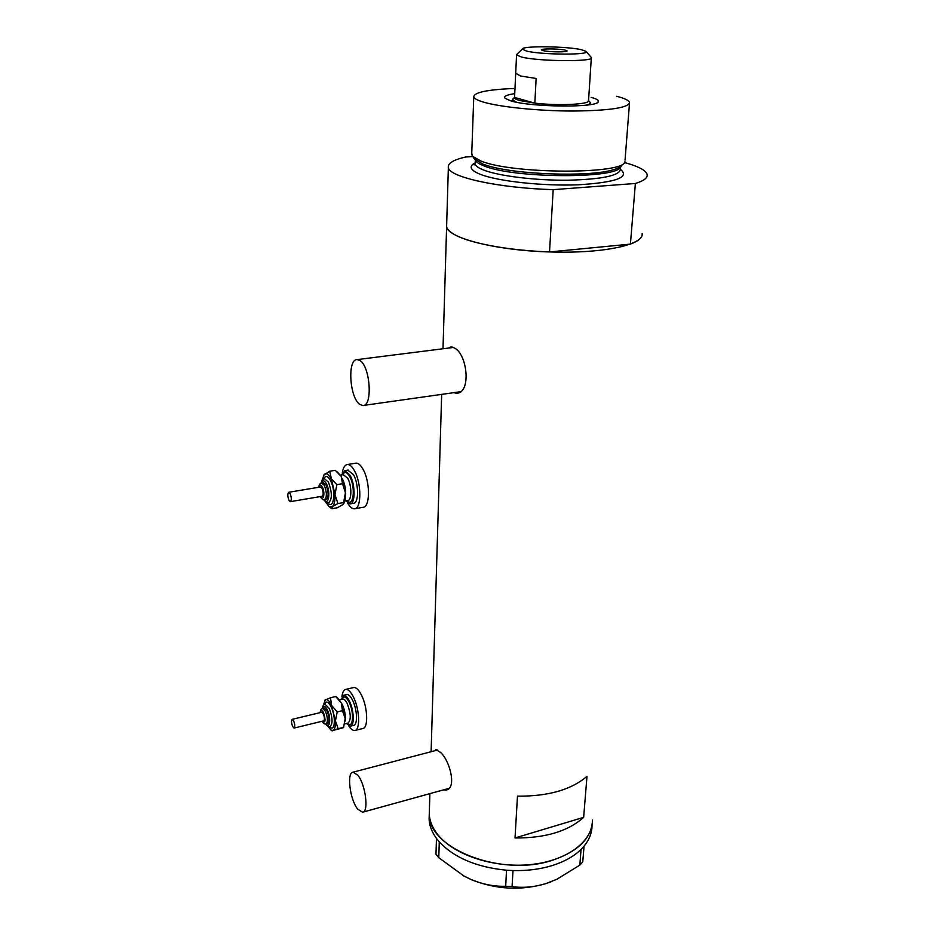 <?xml version="1.0" encoding="UTF-8"?>
<svg xmlns="http://www.w3.org/2000/svg" width="935" height="935" viewBox="0 0 935 935"><rect width="100%" height="100%" fill="white"/><g stroke="black" fill="none" stroke-linecap="round" stroke-linejoin="round"><path stroke-width="1.4" d="M357.602 809.032L362.523 812.235C369.091 812.164 365.538 784.255 357.778 775.15L353.068 772.181C346.534 772.345 349.9 799.565 357.602 809.032M362.979 812.118L448.975 788.357M359.765 404.364L362.803 405.533C372.831 406.713 370.447 366.754 359.998 360.571L357.264 359.589C347.212 358.619 349.491 397.62 359.765 404.364M363.633 405.416L460.207 391.753M443.435 789.876L446.042 790.028C456.841 788.801 450.284 761.37 440.736 752.581L436.061 749.554L434.518 750.817M453.487 392.677L456.28 393.226C471.567 393.717 467.57 353.605 453.978 347.773L451.056 346.803L448.403 348.089M452.411 347.037L451.5 347.691M517.476 796.164L515.021 837.959C545.222 838.169 568.094 831.308 583.639 817.365L586.993 776.307C571.285 789.794 548.109 796.41 517.476 796.164M624.393 162.503L630.143 164.186C640.557 167.505 646.214 170.965 647.137 174.576C647.768 177.884 643.841 180.864 635.379 183.494L630.424 244.117C638.804 240.95 642.707 237.408 642.146 233.505C643.958 243.065 614.12 251.386 570.268 252.123C526.499 252.917 477.563 245.765 457.624 236.193C451.009 233.025 447.327 229.858 446.614 226.679L446.685 224.19L446.614 226.679C447.573 237.922 495.632 250.44 549.523 251.947L553.193 189.653C498.343 188.052 449.373 177.159 448.356 167.634L443.003 348.767M592.486 820.065C592.837 841.278 567.007 860.901 530.612 864.571C494.264 868.358 454.258 855.139 438.048 834.943C432.671 828.27 429.738 821.409 429.258 814.362L429.434 808.81L429.258 814.362C428.335 848.711 501.966 877.638 552.912 860.095C578.648 851.154 591.832 837.807 592.486 820.065M515.021 837.959L583.639 817.365M457.402 392.127L458.769 392.595M446.626 789L447.818 789.304M429.258 814.186L429.107 819.574C429.539 825.991 431.993 832.279 436.481 838.426L439.38 842.003C454.328 857.827 476.698 867.236 506.501 870.216L513.105 870.555C527.27 870.917 540.418 869.211 552.527 865.459C564.541 861.614 574.043 856.273 581.032 849.424L584.036 846.222L582.75 861.906L579.84 865.12L556.98 879.192L545.795 883.645C533.955 887.175 522.712 888.145 512.064 886.579L505.695 886.24C494.662 886.672 483.243 884.487 471.439 879.706L464.111 876.142L438.772 857.687L435.967 854.181L436.481 838.426M436.47 838.496L437.428 839.665M505.695 886.24L506.501 870.216M506.595 870.251L508.769 870.368M579.84 865.12L581.032 849.424M581.126 849.389L582.108 848.314M438.34 840.787L439.286 841.967L438.772 857.687M510.837 870.473L512.999 870.59L512.064 886.579M583.054 847.285L584.036 846.222M551.428 881.623L545.795 883.645C520.853 890.81 496.076 889.489 471.439 879.706L462.825 875.429M584.036 846.152C589.377 839.595 592.054 832.629 592.042 825.266M591.107 97.38C596.366 98.771 598.809 100.162 598.412 101.553C598.879 107.852 530.881 107.373 510.685 100.84L505.064 98.304C503.427 96.352 506.641 94.809 514.729 93.664M512.474 100.571L511.281 101.003M622.254 164.618C621.518 166.547 618.467 168.277 613.091 169.808C589.611 177.288 514.285 174.658 486.691 165.39L482.904 164.116L474.302 158.798M471.754 153.282L472.502 156.239L480.87 161.007C512.485 174.296 625.199 174.494 624.942 161.568M514.975 88.451C487.556 89.526 473.823 92.366 473.764 96.959C474.384 98.631 477.505 100.314 483.138 102.02C499.57 107.022 538.56 111.02 573.085 111.043C610.052 110.622 628.869 107.735 629.559 102.406C628.799 100.326 624.498 98.28 616.644 96.282M472.736 156.577L465.478 157.022C453.253 159.862 447.538 163.391 448.356 167.634M635.379 183.494L553.193 189.653M630.424 244.117L549.523 251.947M591.341 104.428L590.207 103.89M526.615 51.098C541.891 54.955 591.516 55.13 586.058 51.355L581.325 49.684C566.224 46.177 521.414 45.721 522.303 49.134L526.615 51.098M586.116 51.437L591.352 57.549C595.303 61.909 538.7 61.546 521.508 57.035L516.564 54.943L517.347 53.868M565.172 50.104C559.013 48.632 540.231 48.503 541.435 49.952L543.223 50.665C549.242 52.15 568.34 52.29 567.054 50.841L565.172 50.104M515.688 73.234L520.596 76.004L536.129 78.47L534.832 103.154C558.148 105.924 589.471 104.463 588.512 100.781L590.137 76.553M519.416 100.466L534.832 103.154L514.542 97.439C514.25 98.432 515.886 99.437 519.416 100.466M588.267 100.139L590.289 102.593C590.569 103.575 589.143 104.439 586.011 105.188M516.471 102.207L512.509 99.881L513.584 98.339M516.564 54.943L514.554 97.392L512.509 99.355M292.573 726.366L294.069 728.073C295.121 727.044 295.004 724.707 293.719 721.037L292.223 719.331C291.182 720.359 291.299 722.708 292.573 726.366M294.174 728.049L323.662 720.885C324.772 719.856 324.667 717.519 323.37 713.896L321.71 712.26M326.221 723.912L327.659 723.561C329.669 721.691 329.494 717.496 327.133 710.974L324.153 708.04M346.464 723.491L350.344 726.168C354.622 726.156 354.073 710.296 349.421 701.11C347.434 697.124 345.529 695.172 343.706 695.266L340.994 699.509M350.73 726.074L353.547 725.373C357.848 725.35 357.299 709.513 352.635 700.338C350.648 696.353 348.743 694.413 346.908 694.506L346.523 694.6M348.65 725.712C350.8 729.09 352.822 730.691 354.704 730.527C360.431 730.504 359.706 709.338 353.477 697.113C350.824 691.818 348.287 689.247 345.856 689.364C343.811 689.738 342.526 692.122 342 696.54M355.218 730.399L362.675 728.54C368.472 728.505 367.794 707.374 361.518 695.196C358.853 689.937 356.293 687.365 353.839 687.505L353.301 687.622M327.776 726.156L330.932 730.048L333.047 730.434L338.166 728.716L335.408 720.908L337.196 711.944L342.444 710.682L341.333 703.038L337.442 697.697L335.723 696.517L341.333 703.038L345.179 718.524L343.519 727.664L333.047 730.434C334.859 729.475 335.642 726.308 335.408 720.908L331.563 705.364C329.354 700.864 327.308 698.936 325.438 699.614L323.148 705.691M343.613 727.488L345.179 718.524L342.444 710.682M337.196 711.944L331.563 705.364L330.499 697.755L324.632 700.257M330.499 697.755L335.723 696.517M338.166 728.716L343.39 727.43M288.938 500.342L290.282 501.674C291.662 500.389 291.627 497.689 290.154 493.587L288.822 492.266C287.442 493.551 287.477 496.24 288.938 500.342M290.423 501.651L322.072 496.286C323.533 495.001 323.51 492.324 322.026 488.269L320.483 486.995M324.667 499.676L326.151 499.419C328.793 497.093 328.758 492.289 326.07 484.996L323.3 482.705M345.74 500.821L349.97 503.883C355.417 504.316 355.487 484.552 349.982 475.167L344.886 470.621L341.357 474.98M350.52 503.79L353.395 503.287C358.876 503.72 358.958 483.968 353.442 474.606L347.773 470.141M347.469 502.82C349.737 506.84 352.016 508.839 354.307 508.815C361.6 509.4 361.716 483.009 354.342 470.527C352.063 466.507 349.795 464.496 347.539 464.508C344.992 464.765 343.25 467.43 342.327 472.526M355.031 508.687L362.838 507.319C370.213 507.88 370.4 481.56 362.967 469.125C360.688 465.116 358.397 463.117 356.106 463.129L355.358 463.246M325.567 501.826L328.875 506.384L332.416 506.571C334.356 504.678 335.197 500.669 334.952 494.533L329.681 471.24L335.279 470.328L341.31 476.593L337.43 472.023M336.869 484.646L342.502 483.711L341.31 476.593L345.436 492.757L343.227 504.397L337.348 507.752L331.796 508.722L332.416 506.571L337.909 503.556L334.952 494.533L336.869 484.646L330.826 478.311C328.442 474.103 326.257 472.794 324.246 474.407L321.956 480.66M343.648 503.813C345.062 501.511 345.658 497.817 345.436 492.757L342.502 483.711M329.681 471.24L323.58 475.225M330.23 507.483L331.796 508.722M337.909 503.556L343.519 502.586M620.606 166.594C619.554 178.912 513.923 178.608 484.108 165.951C478.954 163.999 476.044 162.035 475.377 160.084M620.501 169.352C630.096 177.276 616.118 182.418 578.566 184.791C542.99 186.24 498.051 181.343 480.356 174.342C470.176 170.193 468.447 166.348 475.167 162.819M475.237 162.596L475.179 164.093C475.74 166.114 478.662 168.148 483.933 170.17C499.29 176.084 535.533 180.525 567.674 180.221C602.105 179.333 619.706 175.651 620.466 169.165L620.665 166.547M322.517 708.438L325.509 711.371C327.858 717.893 328.033 722.089 326.034 723.959C324.679 724.344 323.393 723.445 322.178 721.247M322.341 721.212C325.427 723.468 325.848 720.675 323.615 712.832C321.991 709.852 320.915 709.758 320.401 712.575M324.609 704.359C326.093 700.619 328.29 701.495 331.177 706.977C336.179 717.04 334.882 733.017 329.658 726.67M324.948 704.23L329.284 708.449C332.685 717.858 332.942 723.912 330.043 726.624C328.839 727.103 327.402 726.238 325.731 723.994M325.976 723.959C329.962 729.557 331.212 717.624 327.39 709.91C325.135 705.644 323.498 705.165 322.47 708.449M342.023 699.263C343.706 695.5 346.079 696.481 349.141 702.185C354.494 712.692 353.091 729.581 347.493 723.246M344.968 723.865L347.984 723.117C351.209 720.195 350.964 713.709 347.259 703.634C345.716 700.525 344.232 699.006 342.818 699.076L342.514 699.146M340.948 702.267L342.409 704.803C344.875 710.518 345.81 715.941 345.225 721.037M321.535 482.998L324.316 485.277C327.005 492.581 327.04 497.397 324.398 499.711C323.346 500.213 322.026 499.255 320.448 496.824L320.319 496.59M320.53 496.555C323.51 502.165 325.333 492.383 322.294 486.925C320.752 484.423 319.641 484.54 318.952 487.252M323.779 478.919C325.497 475.319 327.706 475.798 330.406 480.356C336.249 490.618 333.889 510.627 327.858 502.843M324.34 478.72L328.372 481.992C332.276 492.535 332.311 499.477 328.477 502.831C327.332 503.392 325.789 502.364 323.849 499.734M324.176 499.734C328.711 506.454 330.791 491.506 326.35 483.64C324.223 480.099 322.552 479.9 321.336 483.056M342.561 474.781C344.466 471.24 346.85 471.813 349.69 476.523C355.943 487.205 353.43 508.289 346.943 500.611M344.816 500.973L347.656 500.482C351.887 500.821 351.922 485.464 347.668 478.159L343.274 474.664M342.397 478.884L342.467 479.012C345.167 484.692 346.16 490.618 345.436 496.801M441.659 394.348L431.117 751.705M429.878 793.628L429.107 819.574M457.414 393.062L456.28 393.226M446.708 789.841L446.042 790.028M357.264 359.589L453.417 347.446M353.068 772.181L437.732 749.975M475.202 163.461L474.209 164.922L475.179 164.093L475.331 160.037M629.465 103.563L625.036 160.165M473.764 96.959L471.696 154.813M474.781 159.464L472.502 156.239M597.103 102.757L598.412 101.553M591.317 58.005L590.09 76.319M590.254 103.189L590.149 104.626M512.509 99.881L512.438 101.307M522.303 49.134L516.517 54.662M325.111 704.184L325.24 704.149C323.872 704.102 322.867 705.563 322.236 708.531M342.596 699.135L339.51 699.859M345.856 689.364L353.839 687.505M343.706 695.266L346.908 694.506M330.932 730.048L332.205 730.948M320.238 712.61C320.308 710.179 321.137 708.765 322.715 708.379L324.34 707.994M292.223 719.331L321.815 712.236M324.468 478.697L324.761 478.65C323.3 478.404 322.061 479.9 321.032 483.173M343.297 474.664L340.433 475.132M347.539 464.508L356.106 463.129M344.886 470.621L348.323 470.06M328.875 506.384L330.826 507.974M318.742 487.287C319.092 484.587 320.109 483.15 321.815 482.951L323.568 482.659M288.822 492.266L320.635 486.971"/></g></svg>
